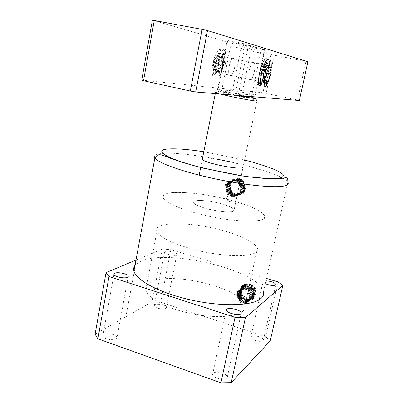 <?xml version="1.0" encoding="UTF-8"?>
<svg xmlns="http://www.w3.org/2000/svg" width="403" height="403" viewBox="0 0 403 403"><rect width="100%" height="100%" fill="white"/><g stroke="black" fill="none" stroke-linecap="round" stroke-linejoin="round"><path stroke-width="0.3" stroke-dasharray="2.02 1.51" d="M154.853 158.011C153.422 155.739 155.412 154.284 160.812 153.639C187.068 149.886 281.747 170.882 287.873 182.216L263.552 291.747C259.92 270.609 167.975 248.369 140.748 261.25L134.995 265.31M162.903 305.066C159.452 304.079 156.762 303.983 154.838 304.789L154.243 305.776C154.545 306.688 155.699 307.489 157.709 308.169C161.235 309.177 163.945 309.267 165.85 308.431L166.404 307.474C166.096 306.547 164.933 305.746 162.903 305.066M165.094 251.522C167.411 250.334 176.665 252.424 176.846 254.182L176.333 254.923C174.121 256.157 164.696 254.046 164.54 252.288L165.094 251.522M258.983 336.727C255.255 335.649 252.616 335.613 251.069 336.611L250.772 337.402C251.129 338.585 252.6 339.628 255.185 340.52C258.998 341.613 261.658 341.648 263.169 340.611L263.436 339.86C263.073 338.661 261.587 337.618 258.983 336.727M265.34 283.707L263.058 281.873L263.32 281.249L265.99 280.77M222.532 373.128C218.245 371.823 215.086 371.858 213.066 373.228L212.593 374.528C213.021 376.019 214.613 377.268 217.368 378.281C221.766 379.616 224.955 379.571 226.929 378.145L227.357 376.906C226.919 375.395 225.307 374.135 222.532 373.128M113.394 334.621C109.47 333.437 106.256 333.392 103.752 334.485L102.836 336.042C103.188 337.125 104.387 338.036 106.437 338.777C110.457 339.986 113.706 340.021 116.185 338.888L117.036 337.382C116.679 336.278 115.465 335.356 113.394 334.621M232.531 195.324L232.773 195.515C233.896 195.934 235.453 195.808 237.453 195.128C238.657 194.921 241.216 191.934 241.377 189.979C241.84 189.642 241.583 187.869 240.601 184.655C239.009 182.312 237.619 181.058 236.43 180.892L235.589 180.625C234.138 179.118 226.844 182.141 226.708 186.302C226.128 190.735 227.801 193.828 231.715 195.586L232.143 195.717C234.873 196.634 239.347 195.45 240.767 190.166C241.835 186.529 238.405 181.486 235.805 181.058L234.964 180.791L229.992 181.325C227.176 183.572 225.866 185.294 226.058 186.483C225.514 189.546 226.34 192.14 228.526 194.276L228.194 194.382L228.854 194.901L230.022 195.168C226.919 193.123 225.655 190.211 226.234 186.438C225.927 183.199 233.292 178.877 235.12 180.751L235.962 181.018C237.05 181.108 238.435 182.352 240.123 184.74C241.13 187.974 241.402 189.768 240.934 190.115C239.392 194.664 236.521 196.508 232.329 195.656L231.901 195.526C228.32 194.352 226.647 191.259 226.879 186.257C226.688 182.851 233.931 178.786 235.745 180.584L236.586 180.846C238.858 180.655 242.913 187.294 241.543 189.924C240.697 192.614 239.458 194.296 237.825 194.971C236.485 195.667 234.863 195.828 232.959 195.455L230.904 194.523C228.078 192.438 226.949 189.622 227.524 186.075C227.423 182.609 234.39 178.685 236.37 180.418L237.206 180.68C238.279 180.756 239.669 182 241.362 184.418C242.354 187.813 242.616 189.586 242.153 189.737C240.813 194.135 237.956 195.974 233.584 195.254L233.161 195.123C231.146 194.17 229.917 193.244 229.483 192.342C228.32 191.062 227.69 187.944 228.163 185.899C230.581 180.912 233.523 179.028 236.989 180.252L237.825 180.514C240.097 180.499 244.072 186.559 242.757 189.546C241.422 193.939 238.571 195.772 234.208 195.052L233.785 194.921C230.486 193.737 228.289 190.901 228.798 185.718C228.39 184.942 229.675 183.249 232.642 180.64L237.604 180.086L238.44 180.353C239.568 180.499 240.923 181.693 242.5 183.929C243.563 187.45 243.85 189.259 243.362 189.36C242.984 190.574 242.213 193.264 239.669 194.367L234.828 194.851L233.775 194.468C230.34 192.639 228.894 189.667 229.433 185.541C229.509 181.96 236.052 178.292 238.218 179.924L239.05 180.186C240.173 180.317 241.538 181.531 243.145 183.828C244.163 187.269 244.435 189.052 243.961 189.173C242.626 193.541 239.79 195.364 235.448 194.649L235.025 194.523C231.916 194.009 230.259 190.957 230.063 185.365C229.917 184.136 231.191 182.448 233.886 180.312L238.828 179.763L239.659 180.025C240.863 180.297 242.158 181.395 243.553 183.315C244.707 186.04 245.044 187.929 244.561 188.987C242.485 193.778 239.654 195.596 236.062 194.453L235.639 194.322C232.183 193.319 230.531 190.276 230.687 185.194C230.355 184.287 231.629 182.604 234.511 180.146L239.437 179.602L240.269 179.859L242.661 181.335L244.404 183.602C243.624 181.164 242.092 179.516 239.8 178.66C234.627 176.761 228.481 183.078 230.017 189.41C231.423 191.586 233.02 192.982 234.803 193.601L236.531 194.301C240.863 195.012 243.689 193.193 245.019 188.841L244.404 183.602M234.803 193.601L236.072 194.186C239.553 195.541 244.268 193.178 244.989 188.851C245.664 185.728 243.966 181.219 240.117 179.899L239.286 179.642C237.387 179.204 235.523 179.511 233.7 180.564C232.088 181.602 231.121 183.088 230.521 185.239C229.816 189.39 231.463 192.438 235.463 194.382L235.881 194.508C237.856 194.936 239.639 194.674 241.241 193.722C242.908 192.574 243.961 191.012 244.394 189.037C245.064 185.309 243.069 181.34 239.508 180.065L238.677 179.803C236.757 179.37 234.884 179.688 233.05 180.751C231.362 181.884 230.309 183.441 229.891 185.415C229.342 189.596 230.783 192.569 234.219 194.327L235.266 194.709C239.614 195.425 242.455 193.596 243.8 189.224C244.858 188.176 242.45 180.438 238.898 180.227L238.067 179.965C234.546 178.685 229.69 182 229.262 185.592C228.859 187.622 229.131 189.496 230.068 191.213C231.841 193.813 231.906 193.601 234.229 194.78L239.296 194.518C240.913 193.919 242.213 192.211 243.2 189.41C243.649 189.244 243.407 187.501 242.46 184.186C240.853 181.798 239.463 180.534 238.289 180.393L237.453 180.131C234.052 178.877 231.11 180.756 228.627 185.768C228.053 190.166 229.715 193.233 233.604 194.976L234.027 195.107C237.77 196.201 240.626 194.362 242.596 189.596C243.064 188.846 242.782 187.027 241.74 184.146C240.259 181.995 238.903 180.801 237.669 180.559L236.833 180.292C235.594 179.849 233.957 180.025 231.911 180.816C229.287 182.745 227.982 184.453 227.992 185.944C227.619 189.969 228.738 192.78 231.347 194.382L233.402 195.314C236.616 196.755 241.583 193.43 241.986 189.788C242.556 185.637 240.908 182.614 237.055 180.72L236.213 180.458C232.546 179.411 228.017 182.085 227.347 186.126C226.758 190.493 228.425 193.581 232.35 195.384M237.412 292.235L239.568 293.444L236.954 292.628L237.412 292.235L236.823 293.918C236.42 296.376 236.813 298.628 238.007 300.678C239.488 302.305 241.201 303.167 243.14 303.252L243.951 302.703C238.757 301.399 236.511 298.361 237.216 293.585C237.614 291.021 239.488 289.359 242.838 288.598C246.47 287.727 251.935 292.643 250.716 297.485C250.419 300.17 248.359 301.776 244.545 302.3C241.755 302.849 236.344 297.847 237.76 293.122C238.551 290.246 240.44 288.573 243.417 288.105C248.374 287.692 252.404 292.754 251.351 297.046C250.404 300.361 248.329 301.978 245.135 301.897C239.896 300.618 237.619 297.54 238.299 292.664C238.526 290.281 240.43 288.593 244.001 287.611C245.724 286.619 252.082 290.064 252.082 294.442L253.663 294.261L246.51 302.698L237.639 294.744L244.485 285.526L254.167 292.88L248.177 302.22L238.334 295.203L243.825 285.248L254.399 291.026L250.177 301.469L239.458 296.492L242.903 285.314L254.162 288.835L252.424 300.225L241.15 297.993L239.397 289.913L244.787 284.301L252.711 286.039L256.273 293.591L252.404 300.23L244.626 300.104L239.77 293.334L242.087 285.697L249.674 283.727L256.066 289.107L255.789 297.127L249.185 300.794L242.032 296.961L240.46 288.886C238.244 293.651 246.314 302.779 252.293 298.558C254.011 297.666 255.134 296.18 255.668 294.094L255.462 290.15C254.192 282.417 241.976 281.883 240.46 288.886M237.891 291.671L236.596 291.067L247.588 288.931L250.913 300.039L240.359 302.633L236.727 291.349L247.356 287.933L251.895 298.87L241.986 302.789L236.828 292.019L246.48 286.84L252.968 296.83L243.976 302.87L237.05 293.233L245.13 285.999L253.663 294.261L252.55 294.109C252.263 291.656 251.009 290.105 249.784 288.981C247.926 287.621 246.142 287.037 244.435 287.238C241.296 287.787 239.382 289.485 238.697 292.331C237.805 296.689 240.596 301.036 245.553 301.615C248.807 301.55 250.898 299.923 251.815 296.734C252.893 292.392 248.671 287.198 243.85 287.737C240.863 288.16 238.964 289.848 238.153 292.79C238.022 293.752 237.594 296.593 239.478 298.935C242.324 301.716 241.896 301.424 244.959 302.018C249.623 301.489 249.548 300.663 251.175 297.172C252.464 293.228 247.563 287.263 243.266 288.236C239.578 288.81 238.707 290.397 237.604 293.258C237.216 295.444 237.614 297.414 238.788 299.172C238.556 299.62 242.581 302.779 244.364 302.421C247.603 302.371 249.659 300.769 250.53 297.61C251.769 293.107 246.827 288.049 242.677 288.739C241.009 288.729 239.412 289.707 237.891 291.671L237.498 292.014C238.082 290.669 239.664 289.697 242.248 289.102C245.22 288.11 251.522 292.966 250.077 297.923C248.933 301.258 246.888 302.849 243.951 302.703M236.954 292.628C237.992 290.805 239.594 289.762 241.77 289.51C245.911 288.77 250.575 294.125 249.346 298.421C248.505 301.494 246.44 303.101 243.14 303.252M252.082 294.442L251.986 296.613C251.129 299.802 249.039 301.429 245.724 301.499C240.772 300.557 238.475 297.459 238.838 292.205L239.599 290.261L240.954 288.639L242.485 287.661L244.576 287.117C251.84 287.52 252.862 292.326 252.616 296.185C251.744 299.409 249.643 301.046 246.304 301.106C240.495 298.895 238.183 295.777 239.377 291.752C240.299 288.674 242.228 286.961 245.15 286.629C251.225 285.47 254.424 294.084 253.245 295.752C252.636 298.774 250.52 300.426 246.888 300.709C241.16 298.699 238.833 295.565 239.906 291.298C240.732 288.296 242.671 286.578 245.724 286.14C251.361 286.614 254.076 289.676 253.87 295.328C252.847 298.699 250.711 300.361 247.467 300.321C245.155 300.094 243.316 299.097 241.946 297.328C240.48 295.344 239.976 293.183 240.44 290.85C239.573 290.986 243.608 284.856 246.293 285.656C251.769 285.828 254.505 288.911 254.489 294.9C253.542 298.22 251.396 299.897 248.041 299.928C244.893 299.696 240.566 297.626 240.969 290.397C242.148 287.112 244.112 285.369 246.858 285.173C252.364 285.314 255.114 288.417 255.109 294.477C254.117 297.847 251.956 299.535 248.616 299.54C245.382 299.293 241.075 297.162 241.493 289.953C242.813 286.432 244.787 284.679 247.422 284.694C250.878 284.367 253.558 286.185 255.462 290.15M252.293 298.558C253.966 297.752 255.064 296.281 255.593 294.15C256.464 289.193 253.704 286.075 247.306 284.79C244.364 285.092 242.384 286.85 241.377 290.054C240.823 292.039 241.664 295.102 242.606 296.225C244.359 298.442 246.314 299.58 248.475 299.636C252.016 299.51 254.182 297.822 254.968 294.573C255.074 290.634 254.016 288.019 251.794 286.724C250.696 285.717 249.009 285.233 246.742 285.274C243.644 285.727 241.679 287.47 240.843 290.503C240.379 292.855 240.878 295.026 242.349 297.026C243.739 298.809 245.588 299.812 247.9 300.028C251.175 300.034 253.326 298.361 254.343 295.001C254.882 292.895 254.233 290.659 252.409 288.291C251.074 286.598 248.006 285.5 246.168 285.762C242.979 286.266 241.029 287.994 240.314 290.956C239.85 293.067 240.309 295.177 241.684 297.278C243.548 299.414 245.427 300.462 247.316 300.421C250.868 300.26 253.003 298.598 253.719 295.429C254.066 295.807 253.986 290.87 251.885 288.87C250.208 287.037 248.107 286.16 245.593 286.251C242.551 286.694 240.611 288.417 239.775 291.409C239.145 291.903 239.599 293.994 241.125 297.671C242.51 299.58 244.379 300.628 246.732 300.819C250.58 300.331 252.696 298.678 253.084 295.862C253.734 291.344 250.807 286.578 245.014 286.745C242.148 287.022 240.223 288.729 239.236 291.868C238.692 293.575 239.573 297.323 240.767 298.346C243.689 301.076 243.724 300.799 246.142 301.217C250.701 299.983 252.802 298.341 252.454 296.296L252.55 294.109M233.1 211.303L234.148 209.721C231.932 207.157 226.214 204.805 216.99 202.664C206.769 200.538 199.49 199.959 195.158 200.926C193.898 201.278 193.42 201.863 193.727 202.669C195.077 207.354 227.201 214.104 233.1 211.303M202.296 159.336L200.704 167.391L202.296 159.336C201.943 158.747 202.387 158.364 203.626 158.188C205.857 157.835 210.144 158.127 216.487 159.059M229.624 161.714C236.994 163.573 241.493 165.275 243.12 166.827M230.022 195.168L231.69 196.377L233.8 196.216L234.032 192.362L231.992 191.294L230.153 191.334L228.854 194.901M229.624 200.739L225.7 200.498L225.972 199.833L227.997 199.686L230.869 201.893L231.221 201.52L229.624 200.739M241.206 295.878C241.155 297.182 241.75 297.913 242.994 298.074L244.419 296.88C244.475 295.59 243.886 294.855 242.651 294.684L241.206 295.878M240.772 296.205C240.722 297.651 241.15 298.512 242.062 298.794L243.211 297.807C243.286 296.356 242.873 295.485 241.966 295.203L240.772 296.205M233.8 196.216C237.065 195.687 239.135 193.747 240.022 190.397C240.566 186.131 238.954 183.073 235.186 181.224C231.01 180.025 227.942 181.39 225.982 185.325C228.294 181.259 231.413 179.879 235.332 181.184C236.546 181.526 237.8 182.544 239.095 184.231C240.505 187.833 240.913 189.858 240.314 190.307C238.576 194.528 236.334 196.463 233.599 196.11M242.45 311.524C244.53 309.776 245.356 307.776 244.933 305.524C242.722 288.236 170.867 270.761 150.707 282.155C146.732 284.175 145.09 286.825 145.785 290.1C147.433 297.812 165.89 308.018 189.249 313.196C212.593 318.425 235.594 317.413 242.45 311.524M167.598 193.385C175.648 190.987 201.248 193.148 222.315 198.15C241.462 202.412 262.172 210.23 264.489 215.706C265.073 217.232 264.403 218.446 262.489 219.338C257.547 222.481 232.476 221.489 208.422 216.119C186.448 211.434 165.965 203.535 163.21 198.049C162.369 195.808 163.83 194.251 167.598 193.385M266.504 278.463L170.832 249.684L162.213 249.064L135.967 260.081M203.797 151.745L244.54 160.036M170.832 249.684L160.641 302.185L152.087 301.872L162.213 249.064M278.065 281.944L265.723 336.696L160.641 302.185M270.247 340.827L265.723 336.696M152.087 301.872L95.108 334.213M228.526 194.276L227.614 195.228L225.342 184.362L234.863 179.627L241.835 188.292L235.725 196.956L226.073 192.08L227.927 181.481L238.606 180.902L241.911 191.621L233.09 196.876L225.851 188.7L231.911 179.395L241.644 183.35L240.828 194.221L230.587 195.425L226.813 185.098L235.438 178.932L243.503 186.382L238.788 195.923L228.662 192.674L228.959 181.949L239.311 179.698L244.092 189.758L236.234 196.367L227.992 189.481L232.586 179.37L242.661 181.733L243.442 192.604L233.609 195.445L228.541 188.861L230.385 181.426L237.841 178.519L244.268 183.022L244.374 191.858L238.233 195.929L231.221 192.982L229.126 185.451L234.193 178.892L241.951 179.698L246.047 187.088L243.261 193.798L235.508 195.309L230.017 189.41M225.7 200.498L230.869 201.893M227.614 195.228L228.224 194.15C224.572 189.612 224.939 185.531 229.317 181.909L225.982 185.325M230.153 191.334L234.032 192.362M229.317 181.909C225.005 185.511 224.708 189.571 228.42 194.09L228.194 194.382M239.568 293.444L238.007 300.678M236.596 291.067L237.498 292.014M253.578 46.35L250.958 50.274L230.496 46.29L233.221 42.431L253.578 46.35L259.834 48.254L239.971 44.421L240.838 49.151L260.545 52.995L251.391 97.103L231.997 92.897C220.673 90.766 216.285 90.207 218.829 91.214L236.717 95.365M253.623 62.485L252.883 62.631C249.568 64.097 247.024 79.734 250.077 79.678L250.742 79.532C254.001 78.137 256.625 62.777 253.623 62.485L252.883 62.631C249.568 64.097 247.024 79.734 250.077 79.678L250.742 79.532C254.001 78.137 256.625 62.777 253.623 62.485M233.624 58.48L232.833 58.616C229.307 60.022 226.924 75.532 230.199 75.532L230.909 75.396C234.375 74.061 236.848 58.823 233.624 58.48C236.848 58.823 234.375 74.061 230.909 75.396L230.199 75.532C226.924 75.532 229.307 60.022 232.833 58.616L233.624 58.48M240.838 49.151L231.997 92.897L221.398 91.939L230.496 46.29M242.959 167.598L234.148 209.721C232.949 207.797 228.572 205.782 221.015 203.666C207.857 199.974 191.783 199.273 193.727 202.669C194.825 204.497 199.082 206.477 206.497 208.598C220.103 212.467 236.213 213.011 234.148 209.721L256.933 100.79C255.421 100.11 250.737 98.911 242.868 97.183C229.176 94.176 213.036 91.456 215.494 92.614L220.028 93.995M187.546 247.714C221.952 258.308 262.403 257.784 257.411 248.213C254.429 242.279 243.477 236.546 224.552 231.01C192.846 221.64 152.626 220.975 156.903 231.372C159.306 236.637 169.517 242.087 187.546 247.714M194.498 212.678C229.383 222.713 269.879 223.791 264.489 215.706C261.265 210.698 250.082 205.56 230.929 200.291C198.855 191.385 158.57 189.319 163.21 198.049C165.799 202.477 176.232 207.354 194.498 212.678M250.958 50.274L241.639 95.768M260.545 52.995L259.834 48.254M239.971 44.421L233.221 42.431M261.92 82.111C259.371 81.174 262.091 66.48 265.098 65.079L265.804 64.928C268.428 65.145 266.373 78.842 263.33 81.638M218.456 73.079L219.187 72.953C222.773 71.653 225.161 56.48 221.806 56.118L220.985 56.239C217.338 57.609 215.051 73.049 218.456 73.079M307.892 61.76L270.977 54.561L152.399 20.15M244.964 45.897C247.8 46.778 263.779 49.977 264.791 49.861L248.475 44.798C245.583 43.856 228.305 40.386 227.196 40.522L244.964 45.897L235.77 91.169C238.702 91.405 254.474 94.675 255.341 95.229L238.475 93.839C235.468 93.637 218.436 90.121 217.489 89.506L235.77 91.169M299.353 100.513L297.469 100.025L305.948 61.447M297.469 100.025L262.952 92.735L141.74 80.111M270.977 54.561L262.952 92.735M274.171 55.256L266.131 93.33M261.174 81.995C258.242 82.081 260.877 66.379 264.071 64.873L264.786 64.722C267.657 64.989 264.952 80.414 261.809 81.844L261.174 81.995M222.783 56.314L221.967 56.435C218.33 57.81 216.033 73.255 219.428 73.281L220.159 73.155C223.736 71.855 226.128 56.677 222.783 56.314M219.635 72.223C216.673 72.182 218.688 58.682 221.862 57.488L222.572 57.377C225.504 57.674 223.413 70.973 220.28 72.112L219.635 72.223M219.64 56.788L218.92 56.894C215.721 58.082 213.721 71.568 216.718 71.618L217.368 71.507C220.527 70.374 222.597 57.095 219.64 56.788M264.444 81.557C261.915 81.618 264.242 67.875 267.013 66.555L267.622 66.424C270.111 66.626 267.723 80.157 264.998 81.421L264.444 81.557M264.559 65.805L263.94 65.941C261.144 67.251 258.837 80.973 261.396 80.922L261.96 80.786C264.711 79.532 267.078 66.016 264.559 65.805M216.507 72.671C213.086 72.636 215.358 57.211 219.02 55.846L219.847 55.725C223.227 56.093 220.854 71.255 217.247 72.545L216.507 72.671M218.381 55.433L217.555 55.554L215.665 57.705L213.741 63.336C213.046 67.301 213.197 70.117 214.195 71.774L215.051 72.369L215.791 72.243C217.434 71.22 218.713 68.636 219.625 64.485C220.461 59.372 220.048 56.355 218.381 55.433M218.3 64.218C219.056 56.707 217.897 54.732 214.814 58.289L213.132 63.211C212.527 66.671 212.663 69.135 213.535 70.585C215.318 71.855 216.905 69.729 218.3 64.218M264.706 81.386L266.131 74.001L268.151 74.414L269.345 73.9L269.617 73.25L270.161 66.5C270.766 68.303 270.705 71.064 269.965 74.782L267.723 81.194L266.373 82.796L264.847 82.479C267.592 81.215 270.388 68.042 268.388 65.739M264.217 82.63L264.847 82.479M266.131 74.001L267.33 73.487L267.607 72.837C268.327 68.49 268.338 65.215 267.627 63.019L266.207 66.611L264.766 66.283L265.023 62.243C263.431 63.84 262.056 66.898 260.887 71.417L260.887 72.313L261.809 73.165L258.862 85.517M268.03 59.024C270.972 62.238 268.292 79.779 263.975 86.116M266.131 66.56L266.816 66.697L266.927 65.649M266.816 66.697L266.207 66.611M268.72 65.513L268.242 67.024M268.151 74.414L267.456 77.049L265.436 76.63M266.59 82.645L267.456 77.049M271.138 68.863L268.63 80.701M261.386 75.905L263.441 76.328L262.968 78.122M263.441 76.328L263.864 73.588L261.809 73.165M263.592 73.331L263.864 73.588M218.96 53.408L218.784 53.035C217 54.556 215.545 57.523 214.411 61.941L214.461 62.833L215.59 63.714L215.237 66.404L212.779 75.809C210.457 68.742 214.995 51.267 219.605 49.544C225.801 45.962 224.965 68.842 218.819 76.61L220.033 67.286L220.713 64.712L222.098 64.253L222.38 63.624C223.005 59.347 222.839 56.108 221.887 53.911L221.423 54.289L220.406 57.407L218.698 57.025L218.96 53.408L220.925 53.795L220.773 53.413L218.809 53.02M214.461 62.833L216.436 63.236L216.386 62.344C217.524 57.921 218.98 54.949 220.753 53.428L220.773 53.413M218.698 57.025L220.658 57.417L220.925 53.795M220.658 57.417L222.355 57.8L220.406 57.407M221.423 54.289L223.373 54.677L222.355 57.8M223.373 54.677L223.836 54.299C224.773 56.496 224.934 59.735 224.31 64.012L224.008 64.651L222.083 64.258M220.713 64.712L222.647 65.105L224.008 64.651L222.098 64.253M222.647 65.105L221.967 67.684L220.033 67.286M218.819 76.61L220.743 77.018L221.967 67.684M212.779 75.809L214.739 76.222C212.446 69.155 216.99 51.66 221.574 49.932C227.735 46.34 226.864 69.235 220.743 77.018M215.237 66.404L217.202 66.807L214.739 76.222M217.202 66.807L217.555 64.112L215.59 63.714M216.436 63.236L217.555 64.112M136.4 259.9L125.872 316.753M233.775 194.468L233.609 195.445L234.219 194.327M241.946 297.328L242.349 297.026M230.904 194.523L230.587 195.425L231.347 194.382M238.475 93.839L248.475 44.798M264.454 49.66L254.948 95.304M227.715 40.809L218.073 89.416M265.043 62.223L267.098 62.636L265.023 62.243M260.887 71.417L262.952 71.835M266.796 62.933L265.154 62.606M267.214 63.422L269.254 63.83M269.471 63.387L267.627 63.019M269.617 73.25L267.607 72.837M269.33 73.905L267.32 73.492M260.887 72.313L262.952 72.736M220.753 53.428L218.784 53.035M214.411 61.941L216.386 62.344M223.836 54.299L221.887 53.911M224.31 64.012L222.38 63.624M166.399 307.474L176.846 254.182M263.436 339.86L275.813 284.856M227.357 376.906L241.11 313.559M117.036 337.382L128.164 276.821M229.851 191.707L225.972 199.833M242.062 298.789L242.994 298.074M257.411 248.213L244.933 305.524M156.903 231.372L145.785 290.1M154.243 305.776L164.54 252.288M250.772 337.402L263.058 281.873M212.593 374.528L226.274 310.234M102.841 336.042L113.908 274.448M241.765 289.51L242.248 289.102M200.674 167.542L199.168 175.144M233.755 196.15L231.221 201.52M241.966 295.203L242.651 294.684M220.985 56.239L265.098 65.079M218.829 91.214L216.411 92.972M215.494 92.614L215.298 93.607M219.187 72.953L261.98 81.88M255.341 95.229L264.791 49.861M217.489 89.506L227.196 40.522M264.071 64.873L221.967 56.435M221.862 57.488L220.879 57.291M264.962 66.147L263.94 65.941M219.02 55.846L217.555 55.554M214.814 58.289L215.665 57.705M261.809 81.844L220.159 73.155M220.28 72.112L217.368 71.507M264.998 81.421L261.96 80.786M217.247 72.545L215.791 72.243M213.535 70.585L214.195 71.774M268.715 80.55L267.723 81.194M269.516 63.347L267.481 62.939M269.345 73.9L267.33 73.487M223.66 54.214L221.71 53.826M221.574 49.932L219.605 49.544"/><path stroke-width="0.6" d="M134.995 265.31C133.69 267.033 133.333 268.977 133.917 271.138C136.214 280.513 160.737 293.434 191.803 300.164C222.844 306.95 252.681 305.806 260.832 298.618C263.189 296.608 264.096 294.316 263.552 291.747M244.54 160.036C266.076 165.608 274.418 169.436 277.566 170.988L281.123 173.053C284.039 174.771 284.055 176.318 281.168 177.698C277.501 178.479 273.345 178.756 268.705 178.529L253.401 177.29C245.442 176.877 227.619 173.512 199.933 167.195L199.55 167.094C166.338 158.621 153.301 150.193 167.381 149.065C175.355 148.375 187.496 149.266 203.797 151.745M265.99 280.77C271.164 281.269 274.473 282.478 275.919 284.392L275.682 284.992C273.37 285.903 269.919 285.475 265.34 283.707M226.698 309.202C229.005 307.071 240.984 310.008 241.276 312.783L240.903 313.771C238.762 315.977 226.531 313.01 226.274 310.234L226.698 309.202M114.769 273.234C117.802 271.718 127.947 273.899 128.29 276.141L127.489 277.319C124.592 278.891 114.225 276.695 113.908 274.448L114.769 273.234M216.487 159.059L229.624 161.714M242.959 167.598L243.12 166.827L242.168 167.885C236.455 169.522 203.923 162.752 202.296 159.336L215.298 93.607M135.967 260.081L106.034 272.645L109.001 276.483L235.04 317.317L245.427 317.604L282.815 285.465L278.065 281.944L266.504 278.463M282.815 285.465L270.247 340.827L231.211 382.654L245.427 317.604M235.04 317.317L220.909 382.84L231.211 382.654M109.001 276.483L97.879 338.822L220.909 382.84M106.034 272.645L95.108 334.213L97.879 338.822M220.028 93.995L229.171 96.131C241.82 98.921 256.787 101.511 257.069 100.992L256.943 100.795M241.639 95.768L241.528 96.317C249.83 97.889 254.464 98.599 255.421 98.443L251.391 97.103L241.528 96.317L236.717 95.365M263.33 81.638L261.92 82.111M307.892 61.76L207.51 30.578L195.682 91.995L299.353 100.513L307.892 61.76M207.51 30.578L202.11 29.374L190.327 91.033L195.682 91.995M154.299 20.326L143.528 80.716L141.74 80.111L152.399 20.15L202.11 29.374M143.528 80.716L190.327 91.033M266.373 82.796L265.743 82.953C264.358 82.212 264.146 79.174 265.098 73.84C266.076 69.588 267.27 66.908 268.685 65.8L269.385 65.644L270.161 66.5L269.471 63.387M268.388 65.739L267.849 65.336L267.149 65.493C263.98 67.004 261.32 82.726 264.217 82.63M266.443 74.112C267.768 68.817 269.144 66.5 270.554 67.17C271.39 68.445 271.431 71.029 270.68 74.933L268.715 80.55C266.202 83.497 265.441 81.346 266.443 74.112M262.968 78.122L260.912 85.95L258.862 85.517C257.2 78.444 261.869 60.571 265.879 58.672L268.03 59.024M268.63 80.701L265.985 86.534L263.975 86.116L264.504 82.691M264.514 82.615L264.706 81.386M263.592 73.331L262.952 72.736L262.952 71.835C264.126 67.316 265.496 64.253 267.078 62.651L267.209 63.019L266.796 62.933M264.796 66.288L266.131 66.56M266.927 65.649L267.209 63.019M269.662 63.427L268.72 65.513M265.985 86.534L266.59 82.645M260.912 85.95C259.28 78.872 263.955 60.989 267.94 59.08C270.564 58.103 271.627 61.367 271.138 68.863M285.908 185.501C278.518 188.387 248.48 185.874 216.33 179.098C184.171 172.353 158.057 163.084 154.853 158.011C157.361 154.52 158.394 154.933 158.913 154.787C159.643 154.722 160.686 154.203 170.958 158.47C179.562 161.598 190.181 164.802 202.805 168.071L242.853 176.025C255.406 177.753 265.814 178.705 274.075 178.887L282.589 178.247C285.369 177.622 286.835 177.572 286.991 178.096C287.556 177.622 287.848 178.997 287.873 182.216C288.714 183.607 288.059 184.7 285.908 185.501M133.917 271.138L154.853 158.011M275.813 284.856L275.919 284.392M241.11 313.559L241.276 312.783M128.164 276.821L128.29 276.141M199.168 175.144L200.674 167.542M255.421 98.443L257.069 100.992M261.98 81.88L262.821 82.056M268.685 65.8L267.149 65.493M270.554 67.17L269.814 65.916M267.94 59.08L265.879 58.672"/></g></svg>
